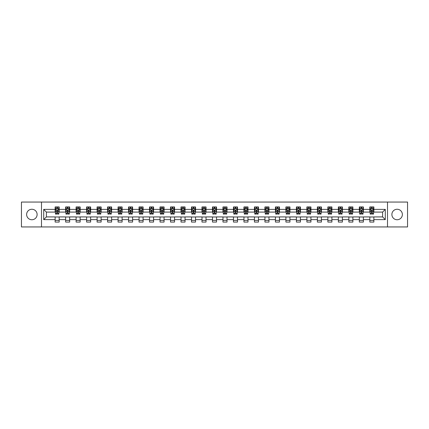 <?xml version="1.0" encoding="UTF-8"?>
<svg xmlns="http://www.w3.org/2000/svg" width="429" height="429" viewBox="0 0 429 429"><rect width="100%" height="100%" fill="white"/><g stroke="black" fill="none" stroke-linecap="round" stroke-linejoin="round"><path stroke-width="0.64" d="M397.125 209.255A5.245 5.245 0 0 0 391.881 214.5A5.245 5.245 0 0 0 397.125 219.745A5.245 5.245 0 0 0 402.37 214.5A5.245 5.245 0 0 0 397.125 209.255M31.875 209.255A5.245 5.245 0 0 0 26.63 214.5A5.245 5.245 0 0 0 31.875 219.745A5.245 5.245 0 0 0 37.119 214.5A5.245 5.245 0 0 0 31.875 209.255M387.51 226.941L407.55 226.941L407.55 202.059L387.51 202.059L387.51 226.941L41.49 226.941L41.49 202.059L21.45 202.059L21.45 226.941L41.49 226.941M387.51 202.059L41.49 202.059M373.863 209.39L373.863 206.934L369.83 206.934L369.83 209.39L363.374 209.39L363.374 206.934L359.336 206.934L359.336 209.39L352.885 209.39L352.885 206.934L348.847 206.934L348.847 209.39L342.396 209.39L342.396 206.934L338.358 206.934L338.358 209.39L331.901 209.39L331.901 206.934L327.869 206.934L327.869 209.39L321.412 209.39L321.412 206.934L317.38 206.934L317.38 209.39L310.923 209.39L310.923 206.934L306.891 206.934L306.891 209.39L300.434 209.39L300.434 206.934L296.401 206.934L296.401 209.39L289.945 209.39L289.945 206.934L285.912 206.934L285.912 209.39L279.456 209.39L279.456 206.934L275.423 206.934L275.423 209.39L268.967 209.39L268.967 206.934L264.929 206.934L264.929 209.39L258.478 209.39L258.478 206.934L254.44 206.934L254.44 209.39L247.989 209.39L247.989 206.934L243.951 206.934L243.951 209.39L237.494 209.39L237.494 206.934L233.462 206.934L233.462 209.39L227.005 209.39L227.005 206.934L222.973 206.934L222.973 209.39L216.516 209.39L216.516 206.934L212.484 206.934L212.484 209.39L206.027 209.39L206.027 206.934L201.995 206.934L201.995 209.39L195.538 209.39L195.538 206.934L191.506 206.934L191.506 209.39L185.049 209.39L185.049 206.934L181.011 206.934L181.011 209.39L174.56 209.39L174.56 206.934L170.522 206.934L170.522 209.39L164.071 209.39L164.071 206.934L160.033 206.934L160.033 209.39L153.577 209.39L153.577 206.934L149.544 206.934L149.544 209.39L143.088 209.39L143.088 206.934L139.055 206.934L139.055 209.39L132.599 209.39L132.599 206.934L128.566 206.934L128.566 209.39L122.109 209.39L122.109 206.934L118.077 206.934L118.077 209.39L111.62 209.39L111.62 206.934L107.588 206.934L107.588 209.39L101.131 209.39L101.131 206.934L97.099 206.934L97.099 209.39L90.642 209.39L90.642 206.934L86.604 206.934L86.604 209.39L80.153 209.39L80.153 206.934L76.115 206.934L76.115 209.39L69.664 209.39L69.664 206.934L65.626 206.934L65.626 209.39L59.17 209.39L59.17 206.934L55.137 206.934L55.137 209.39L43.704 209.39L43.704 219.61L46.396 216.918L55.137 216.918L55.137 222.066L59.17 222.066L59.17 216.918L65.626 216.918L65.626 222.066L69.664 222.066L69.664 216.918L76.115 216.918L76.115 222.066L80.153 222.066L80.153 216.918L86.604 216.918L86.604 222.066L90.642 222.066L90.642 216.918L97.099 216.918L97.099 222.066L101.131 222.066L101.131 216.918L107.588 216.918L107.588 222.066L111.62 222.066L111.62 216.918L118.077 216.918L118.077 222.066L122.109 222.066L122.109 216.918L128.566 216.918L128.566 222.066L132.599 222.066L132.599 216.918L139.055 216.918L139.055 222.066L143.088 222.066L143.088 216.918L149.544 216.918L149.544 222.066L153.577 222.066L153.577 216.918L160.033 216.918L160.033 222.066L164.071 222.066L164.071 216.918L170.522 216.918L170.522 222.066L174.56 222.066L174.56 216.918L181.011 216.918L181.011 222.066L185.049 222.066L185.049 216.918L191.506 216.918L191.506 222.066L195.538 222.066L195.538 216.918L201.995 216.918L201.995 222.066L206.027 222.066L206.027 216.918L212.484 216.918L212.484 222.066L216.516 222.066L216.516 216.918L222.973 216.918L222.973 222.066L227.005 222.066L227.005 216.918L233.462 216.918L233.462 222.066L237.494 222.066L237.494 216.918L243.951 216.918L243.951 222.066L247.989 222.066L247.989 216.918L254.44 216.918L254.44 222.066L258.478 222.066L258.478 216.918L264.929 216.918L264.929 222.066L268.967 222.066L268.967 216.918L275.423 216.918L275.423 222.066L279.456 222.066L279.456 216.918L285.912 216.918L285.912 222.066L289.945 222.066L289.945 216.918L296.401 216.918L296.401 222.066L300.434 222.066L300.434 216.918L306.891 216.918L306.891 222.066L310.923 222.066L310.923 216.918L317.38 216.918L317.38 222.066L321.412 222.066L321.412 216.918L327.869 216.918L327.869 222.066L331.901 222.066L331.901 216.918L338.358 216.918L338.358 222.066L342.396 222.066L342.396 216.918L348.847 216.918L348.847 222.066L352.885 222.066L352.885 216.918L359.336 216.918L359.336 222.066L363.374 222.066L363.374 216.918L369.83 216.918L369.83 222.066L373.863 222.066L373.863 216.918L382.604 216.918L382.604 212.082L373.863 212.082L373.863 209.39L385.296 209.39L385.296 219.61L373.863 219.61M369.83 219.61L363.374 219.61M359.336 219.61L352.885 219.61M348.847 219.61L342.396 219.61M338.358 219.61L331.901 219.61M327.869 219.61L321.412 219.61M317.38 219.61L310.923 219.61M306.891 219.61L300.434 219.61M296.401 219.61L289.945 219.61M285.912 219.61L279.456 219.61M275.423 219.61L268.967 219.61M264.929 219.61L258.478 219.61M254.44 219.61L247.989 219.61M243.951 219.61L237.494 219.61M233.462 219.61L227.005 219.61M222.973 219.61L216.516 219.61M212.484 219.61L206.027 219.61M201.995 219.61L195.538 219.61M191.506 219.61L185.049 219.61M181.011 219.61L174.56 219.61M170.522 219.61L164.071 219.61M160.033 219.61L153.577 219.61M149.544 219.61L143.088 219.61M139.055 219.61L132.599 219.61M128.566 219.61L122.109 219.61M118.077 219.61L111.62 219.61M107.588 219.61L101.131 219.61M97.099 219.61L90.642 219.61M86.604 219.61L80.153 219.61M76.115 219.61L69.664 219.61M65.626 219.61L59.17 219.61M55.137 219.61L43.704 219.61M369.83 209.39L369.83 212.082L363.374 212.082L363.374 209.39M359.336 209.39L359.336 212.082L352.885 212.082L352.885 209.39M348.847 209.39L348.847 212.082L342.396 212.082L342.396 209.39M338.358 209.39L338.358 212.082L331.901 212.082L331.901 209.39M327.869 209.39L327.869 212.082L321.412 212.082L321.412 209.39M317.38 209.39L317.38 212.082L310.923 212.082L310.923 209.39M306.891 209.39L306.891 212.082L300.434 212.082L300.434 209.39M296.401 209.39L296.401 212.082L289.945 212.082L289.945 209.39M285.912 209.39L285.912 212.082L279.456 212.082L279.456 209.39M275.423 209.39L275.423 212.082L268.967 212.082L268.967 209.39M264.929 209.39L264.929 212.082L258.478 212.082L258.478 209.39M254.44 209.39L254.44 212.082L247.989 212.082L247.989 209.39M243.951 209.39L243.951 212.082L237.494 212.082L237.494 209.39M233.462 209.39L233.462 212.082L227.005 212.082L227.005 209.39M222.973 209.39L222.973 212.082L216.516 212.082L216.516 209.39M212.484 209.39L212.484 212.082L206.027 212.082L206.027 209.39M201.995 209.39L201.995 212.082L195.538 212.082L195.538 209.39M191.506 209.39L191.506 212.082L185.049 212.082L185.049 209.39M181.011 209.39L181.011 212.082L174.56 212.082L174.56 209.39M170.522 209.39L170.522 212.082L164.071 212.082L164.071 209.39M160.033 209.39L160.033 212.082L153.577 212.082L153.577 209.39M149.544 209.39L149.544 212.082L143.088 212.082L143.088 209.39M139.055 209.39L139.055 212.082L132.599 212.082L132.599 209.39M128.566 209.39L128.566 212.082L122.109 212.082L122.109 209.39M118.077 209.39L118.077 212.082L111.62 212.082L111.62 209.39M107.588 209.39L107.588 212.082L101.131 212.082L101.131 209.39M97.099 209.39L97.099 212.082L90.642 212.082L90.642 209.39M86.604 209.39L86.604 212.082L80.153 212.082L80.153 209.39M76.115 209.39L76.115 212.082L69.664 212.082L69.664 209.39M65.626 209.39L65.626 212.082L59.17 212.082L59.17 209.39M55.137 209.39L55.137 212.082L46.396 212.082L43.704 209.39M46.396 212.082L46.396 216.918M385.296 219.61L382.604 216.918M382.604 212.082L385.296 209.39M55.137 208.617L55.475 208.617M56.751 208.617L57.561 208.617M58.837 208.617L59.17 208.617M55.137 212.012L55.475 212.012M56.751 212.012L57.561 212.012M58.837 212.012L59.17 212.012M55.137 216.988L59.17 216.988M55.137 220.383L59.17 220.383M65.626 216.988L69.664 216.988M65.626 220.383L69.664 220.383M65.626 208.617L65.964 208.617M67.24 208.617L68.05 208.617M69.326 208.617L69.664 208.617M65.626 212.012L65.964 212.012M67.24 212.012L68.05 212.012M69.326 212.012L69.664 212.012M76.115 216.988L80.153 216.988M76.115 220.383L80.153 220.383M76.115 208.617L76.453 208.617M77.729 208.617L78.539 208.617M79.815 208.617L80.153 208.617M76.115 212.012L76.453 212.012M77.729 212.012L78.539 212.012M79.815 212.012L80.153 212.012M86.604 216.988L90.642 216.988M86.604 220.383L90.642 220.383M86.604 208.617L86.942 208.617M88.218 208.617L89.028 208.617M90.305 208.617L90.642 208.617M86.604 212.012L86.942 212.012M88.218 212.012L89.028 212.012M90.305 212.012L90.642 212.012M97.099 216.988L101.131 216.988M97.099 220.383L101.131 220.383M97.099 208.617L97.431 208.617M98.713 208.617L99.517 208.617M100.794 208.617L101.131 208.617M97.099 212.012L97.431 212.012M98.713 212.012L99.517 212.012M100.794 212.012L101.131 212.012M107.588 216.988L111.62 216.988M107.588 220.383L111.62 220.383M107.588 208.617L107.92 208.617M109.202 208.617L110.006 208.617M111.283 208.617L111.62 208.617M107.588 212.012L107.92 212.012M109.202 212.012L110.006 212.012M111.283 212.012L111.62 212.012M118.077 216.988L122.109 216.988M118.077 220.383L122.109 220.383M118.077 208.617L118.415 208.617M119.691 208.617L120.495 208.617M121.772 208.617L122.109 208.617M118.077 212.012L118.415 212.012M119.691 212.012L120.495 212.012M121.772 212.012L122.109 212.012M128.566 216.988L132.599 216.988M128.566 220.383L132.599 220.383M128.566 208.617L128.904 208.617M130.18 208.617L130.984 208.617M132.266 208.617L132.599 208.617M128.566 212.012L128.904 212.012M130.18 212.012L130.984 212.012M132.266 212.012L132.599 212.012M139.055 216.988L143.088 216.988M139.055 220.383L143.088 220.383M139.055 208.617L139.393 208.617M140.669 208.617L141.473 208.617M142.755 208.617L143.088 208.617M139.055 212.012L139.393 212.012M140.669 212.012L141.473 212.012M142.755 212.012L143.088 212.012M149.544 216.988L153.577 216.988M149.544 220.383L153.577 220.383M149.544 208.617L149.882 208.617M151.158 208.617L151.968 208.617M153.244 208.617L153.577 208.617M149.544 212.012L149.882 212.012M151.158 212.012L151.968 212.012M153.244 212.012L153.577 212.012M160.033 216.988L164.071 216.988M160.033 220.383L164.071 220.383M160.033 208.617L160.371 208.617M161.647 208.617L162.457 208.617M163.733 208.617L164.071 208.617M160.033 212.012L160.371 212.012M161.647 212.012L162.457 212.012M163.733 212.012L164.071 212.012M170.522 216.988L174.56 216.988M170.522 220.383L174.56 220.383M170.522 208.617L170.86 208.617M172.136 208.617L172.946 208.617M174.222 208.617L174.56 208.617M170.522 212.012L170.86 212.012M172.136 212.012L172.946 212.012M174.222 212.012L174.56 212.012M181.011 216.988L185.049 216.988M181.011 220.383L185.049 220.383M181.011 208.617L181.349 208.617M182.625 208.617L183.435 208.617M184.711 208.617L185.049 208.617M181.011 212.012L181.349 212.012M182.625 212.012L183.435 212.012M184.711 212.012L185.049 212.012M191.506 216.988L195.538 216.988M191.506 220.383L195.538 220.383M191.506 208.617L191.838 208.617M193.12 208.617L193.924 208.617M195.2 208.617L195.538 208.617M191.506 212.012L191.838 212.012M193.12 212.012L193.924 212.012M195.2 212.012L195.538 212.012M201.995 216.988L206.027 216.988M201.995 220.383L206.027 220.383M201.995 208.617L202.327 208.617M203.609 208.617L204.413 208.617M205.689 208.617L206.027 208.617M201.995 212.012L202.327 212.012M203.609 212.012L204.413 212.012M205.689 212.012L206.027 212.012M212.484 216.988L216.516 216.988M212.484 220.383L216.516 220.383M212.484 208.617L212.822 208.617M214.098 208.617L214.902 208.617M216.178 208.617L216.516 208.617M212.484 212.012L212.822 212.012M214.098 212.012L214.902 212.012M216.178 212.012L216.516 212.012M222.973 216.988L227.005 216.988M222.973 220.383L227.005 220.383M222.973 208.617L223.311 208.617M224.587 208.617L225.391 208.617M226.673 208.617L227.005 208.617M222.973 212.012L223.311 212.012M224.587 212.012L225.391 212.012M226.673 212.012L227.005 212.012M233.462 216.988L237.494 216.988M233.462 220.383L237.494 220.383M233.462 208.617L233.8 208.617M235.076 208.617L235.88 208.617M237.162 208.617L237.494 208.617M233.462 212.012L233.8 212.012M235.076 212.012L235.88 212.012M237.162 212.012L237.494 212.012M243.951 216.988L247.989 216.988M243.951 220.383L247.989 220.383M243.951 208.617L244.289 208.617M245.565 208.617L246.375 208.617M247.651 208.617L247.989 208.617M243.951 212.012L244.289 212.012M245.565 212.012L246.375 212.012M247.651 212.012L247.989 212.012M254.44 216.988L258.478 216.988M254.44 220.383L258.478 220.383M254.44 208.617L254.778 208.617M256.054 208.617L256.864 208.617M258.14 208.617L258.478 208.617M254.44 212.012L254.778 212.012M256.054 212.012L256.864 212.012M258.14 212.012L258.478 212.012M264.929 216.988L268.967 216.988M264.929 220.383L268.967 220.383M264.929 208.617L265.267 208.617M266.543 208.617L267.353 208.617M268.629 208.617L268.967 208.617M264.929 212.012L265.267 212.012M266.543 212.012L267.353 212.012M268.629 212.012L268.967 212.012M275.423 216.988L279.456 216.988M275.423 220.383L279.456 220.383M275.423 208.617L275.756 208.617M277.032 208.617L277.842 208.617M279.118 208.617L279.456 208.617M275.423 212.012L275.756 212.012M277.032 212.012L277.842 212.012M279.118 212.012L279.456 212.012M285.912 216.988L289.945 216.988M285.912 220.383L289.945 220.383M285.912 208.617L286.245 208.617M287.527 208.617L288.331 208.617M289.607 208.617L289.945 208.617M285.912 212.012L286.245 212.012M287.527 212.012L288.331 212.012M289.607 212.012L289.945 212.012M296.401 216.988L300.434 216.988M296.401 220.383L300.434 220.383M296.401 208.617L296.734 208.617M298.016 208.617L298.82 208.617M300.096 208.617L300.434 208.617M296.401 212.012L296.734 212.012M298.016 212.012L298.82 212.012M300.096 212.012L300.434 212.012M306.891 216.988L310.923 216.988M306.891 220.383L310.923 220.383M306.891 208.617L307.228 208.617M308.505 208.617L309.309 208.617M310.585 208.617L310.923 208.617M306.891 212.012L307.228 212.012M308.505 212.012L309.309 212.012M310.585 212.012L310.923 212.012M317.38 216.988L321.412 216.988M317.38 220.383L321.412 220.383M317.38 208.617L317.717 208.617M318.994 208.617L319.798 208.617M321.08 208.617L321.412 208.617M317.38 212.012L317.717 212.012M318.994 212.012L319.798 212.012M321.08 212.012L321.412 212.012M327.869 216.988L331.901 216.988M327.869 220.383L331.901 220.383M327.869 208.617L328.206 208.617M329.483 208.617L330.287 208.617M331.569 208.617L331.901 208.617M327.869 212.012L328.206 212.012M329.483 212.012L330.287 212.012M331.569 212.012L331.901 212.012M338.358 216.988L342.396 216.988M338.358 220.383L342.396 220.383M338.358 208.617L338.696 208.617M339.972 208.617L340.782 208.617M342.058 208.617L342.396 208.617M338.358 212.012L338.696 212.012M339.972 212.012L340.782 212.012M342.058 212.012L342.396 212.012M348.847 216.988L352.885 216.988M348.847 220.383L352.885 220.383M348.847 208.617L349.185 208.617M350.461 208.617L351.271 208.617M352.547 208.617L352.885 208.617M348.847 212.012L349.185 212.012M350.461 212.012L351.271 212.012M352.547 212.012L352.885 212.012M359.336 216.988L363.374 216.988M359.336 220.383L363.374 220.383M359.336 208.617L359.674 208.617M360.95 208.617L361.76 208.617M363.036 208.617L363.374 208.617M359.336 212.012L359.674 212.012M360.95 212.012L361.76 212.012M363.036 212.012L363.374 212.012M369.83 216.988L373.863 216.988M369.83 220.383L373.863 220.383M369.83 208.617L370.163 208.617M371.439 208.617L372.249 208.617M373.525 208.617L373.863 208.617M369.83 212.012L370.163 212.012M371.439 212.012L372.249 212.012M373.525 212.012L373.863 212.012M57.561 207.808L56.751 207.808M58.837 213.256L57.561 213.256L57.561 214.098L58.837 214.098L58.837 209.996L58.162 208.65L56.145 208.65L55.475 209.996L55.475 214.098L56.751 214.098L56.751 213.256L55.475 213.256M55.475 209.996L55.475 206.934M58.837 209.996L58.837 206.934M56.751 208.65L56.751 206.934M57.561 206.934L57.561 208.65M57.561 213.256L57.561 210.5L56.751 210.5L56.751 213.256M68.05 207.808L67.24 207.808M69.326 213.256L68.05 213.256L68.05 214.098L69.326 214.098L69.326 209.996L68.656 208.65L66.634 208.65L65.964 209.996L65.964 214.098L67.24 214.098L67.24 213.256L65.964 213.256M65.964 209.996L65.964 206.934M69.326 209.996L69.326 206.934M67.24 208.65L67.24 206.934M68.05 206.934L68.05 208.65M68.05 213.256L68.05 210.5L67.24 210.5L67.24 213.256M78.539 207.808L77.729 207.808M79.815 213.256L78.539 213.256L78.539 214.098L79.815 214.098L79.815 209.996L79.145 208.65L77.123 208.65L76.453 209.996L76.453 214.098L77.729 214.098L77.729 213.256L76.453 213.256M76.453 209.996L76.453 206.934M79.815 209.996L79.815 206.934M77.729 208.65L77.729 206.934M78.539 206.934L78.539 208.65M78.539 213.256L78.539 210.5L77.729 210.5L77.729 213.256M89.028 207.808L88.218 207.808M90.305 213.256L89.028 213.256L89.028 214.098L90.305 214.098L90.305 209.996L89.634 208.65L87.618 208.65L86.942 209.996L86.942 214.098L88.218 214.098L88.218 213.256L86.942 213.256M86.942 209.996L86.942 206.934M90.305 209.996L90.305 206.934M88.218 208.65L88.218 206.934M89.028 206.934L89.028 208.65M89.028 213.256L89.028 210.5L88.218 210.5L88.218 213.256M99.517 207.808L98.713 207.808M100.794 213.256L99.517 213.256L99.517 214.098L100.794 214.098L100.794 209.996L100.123 208.65L98.107 208.65L97.431 209.996L97.431 214.098L98.713 214.098L98.713 213.256L97.431 213.256M97.431 209.996L97.431 206.934M100.794 209.996L100.794 206.934M98.713 208.65L98.713 206.934M99.517 206.934L99.517 208.65M99.517 213.256L99.517 210.5L98.713 210.5L98.713 213.256M110.006 207.808L109.202 207.808M111.283 213.256L110.006 213.256L110.006 214.098L111.283 214.098L111.283 209.996L110.612 208.65L108.596 208.65L107.92 209.996L107.92 214.098L109.202 214.098L109.202 213.256L107.92 213.256M107.92 209.996L107.92 206.934M111.283 209.996L111.283 206.934M109.202 208.65L109.202 206.934M110.006 206.934L110.006 208.65M110.006 213.256L110.006 210.5L109.202 210.5L109.202 213.256M120.495 207.808L119.691 207.808M121.772 213.256L120.495 213.256L120.495 214.098L121.772 214.098L121.772 209.996L121.101 208.65L119.085 208.65L118.415 209.996L118.415 214.098L119.691 214.098L119.691 213.256L118.415 213.256M118.415 209.996L118.415 206.934M121.772 209.996L121.772 206.934M119.691 208.65L119.691 206.934M120.495 206.934L120.495 208.65M120.495 213.256L120.495 210.5L119.691 210.5L119.691 213.256M130.984 207.808L130.18 207.808M132.266 213.256L130.984 213.256L130.984 214.098L132.266 214.098L132.266 209.996L131.59 208.65L129.574 208.65L128.904 209.996L128.904 214.098L130.18 214.098L130.18 213.256L128.904 213.256M128.904 209.996L128.904 206.934M132.266 209.996L132.266 206.934M130.18 208.65L130.18 206.934M130.984 206.934L130.984 208.65M130.984 213.256L130.984 210.5L130.18 210.5L130.18 213.256M141.473 207.808L140.669 207.808M142.755 213.256L141.473 213.256L141.473 214.098L142.755 214.098L142.755 209.996L142.079 208.65L140.063 208.65L139.393 209.996L139.393 214.098L140.669 214.098L140.669 213.256L139.393 213.256M139.393 209.996L139.393 206.934M142.755 209.996L142.755 206.934M140.669 208.65L140.669 206.934M141.473 206.934L141.473 208.65M141.473 213.256L141.473 210.5L140.669 210.5L140.669 213.256M151.968 207.808L151.158 207.808M153.244 213.256L151.968 213.256L151.968 214.098L153.244 214.098L153.244 209.996L152.568 208.65L150.552 208.65L149.882 209.996L149.882 214.098L151.158 214.098L151.158 213.256L149.882 213.256M149.882 209.996L149.882 206.934M153.244 209.996L153.244 206.934M151.158 208.65L151.158 206.934M151.968 206.934L151.968 208.65M151.968 213.256L151.968 210.5L151.158 210.5L151.158 213.256M162.457 207.808L161.647 207.808M163.733 213.256L162.457 213.256L162.457 214.098L163.733 214.098L163.733 209.996L163.063 208.65L161.041 208.65L160.371 209.996L160.371 214.098L161.647 214.098L161.647 213.256L160.371 213.256M160.371 209.996L160.371 206.934M163.733 209.996L163.733 206.934M161.647 208.65L161.647 206.934M162.457 206.934L162.457 208.65M162.457 213.256L162.457 210.5L161.647 210.5L161.647 213.256M172.946 207.808L172.136 207.808M174.222 213.256L172.946 213.256L172.946 214.098L174.222 214.098L174.222 209.996L173.552 208.65L171.53 208.65L170.86 209.996L170.86 214.098L172.136 214.098L172.136 213.256L170.86 213.256M170.86 209.996L170.86 206.934M174.222 209.996L174.222 206.934M172.136 208.65L172.136 206.934M172.946 206.934L172.946 208.65M172.946 213.256L172.946 210.5L172.136 210.5L172.136 213.256M183.435 207.808L182.625 207.808M184.711 213.256L183.435 213.256L183.435 214.098L184.711 214.098L184.711 209.996L184.041 208.65L182.025 208.65L181.349 209.996L181.349 214.098L182.625 214.098L182.625 213.256L181.349 213.256M181.349 209.996L181.349 206.934M184.711 209.996L184.711 206.934M182.625 208.65L182.625 206.934M183.435 206.934L183.435 208.65M183.435 213.256L183.435 210.5L182.625 210.5L182.625 213.256M193.924 207.808L193.12 207.808M195.2 213.256L193.924 213.256L193.924 214.098L195.2 214.098L195.2 209.996L194.53 208.65L192.514 208.65L191.838 209.996L191.838 214.098L193.12 214.098L193.12 213.256L191.838 213.256M191.838 209.996L191.838 206.934M195.2 209.996L195.2 206.934M193.12 208.65L193.12 206.934M193.924 206.934L193.924 208.65M193.924 213.256L193.924 210.5L193.12 210.5L193.12 213.256M204.413 207.808L203.609 207.808M205.689 213.256L204.413 213.256L204.413 214.098L205.689 214.098L205.689 209.996L205.019 208.65L203.003 208.65L202.327 209.996L202.327 214.098L203.609 214.098L203.609 213.256L202.327 213.256M202.327 209.996L202.327 206.934M205.689 209.996L205.689 206.934M203.609 208.65L203.609 206.934M204.413 206.934L204.413 208.65M204.413 213.256L204.413 210.5L203.609 210.5L203.609 213.256M214.902 207.808L214.098 207.808M216.178 213.256L214.902 213.256L214.902 214.098L216.178 214.098L216.178 209.996L215.508 208.65L213.492 208.65L212.822 209.996L212.822 214.098L214.098 214.098L214.098 213.256L212.822 213.256M212.822 209.996L212.822 206.934M216.178 209.996L216.178 206.934M214.098 208.65L214.098 206.934M214.902 206.934L214.902 208.65M214.902 213.256L214.902 210.5L214.098 210.5L214.098 213.256M225.391 207.808L224.587 207.808M226.673 213.256L225.391 213.256L225.391 214.098L226.673 214.098L226.673 209.996L225.997 208.65L223.981 208.65L223.311 209.996L223.311 214.098L224.587 214.098L224.587 213.256L223.311 213.256M223.311 209.996L223.311 206.934M226.673 209.996L226.673 206.934M224.587 208.65L224.587 206.934M225.391 206.934L225.391 208.65M225.391 213.256L225.391 210.5L224.587 210.5L224.587 213.256M235.88 207.808L235.076 207.808M237.162 213.256L235.88 213.256L235.88 214.098L237.162 214.098L237.162 209.996L236.486 208.65L234.47 208.65L233.8 209.996L233.8 214.098L235.076 214.098L235.076 213.256L233.8 213.256M233.8 209.996L233.8 206.934M237.162 209.996L237.162 206.934M235.076 208.65L235.076 206.934M235.88 206.934L235.88 208.65M235.88 213.256L235.88 210.5L235.076 210.5L235.076 213.256M246.375 207.808L245.565 207.808M247.651 213.256L246.375 213.256L246.375 214.098L247.651 214.098L247.651 209.996L246.975 208.65L244.959 208.65L244.289 209.996L244.289 214.098L245.565 214.098L245.565 213.256L244.289 213.256M244.289 209.996L244.289 206.934M247.651 209.996L247.651 206.934M245.565 208.65L245.565 206.934M246.375 206.934L246.375 208.65M246.375 213.256L246.375 210.5L245.565 210.5L245.565 213.256M256.864 207.808L256.054 207.808M258.14 213.256L256.864 213.256L256.864 214.098L258.14 214.098L258.14 209.996L257.47 208.65L255.448 208.65L254.778 209.996L254.778 214.098L256.054 214.098L256.054 213.256L254.778 213.256M254.778 209.996L254.778 206.934M258.14 209.996L258.14 206.934M256.054 208.65L256.054 206.934M256.864 206.934L256.864 208.65M256.864 213.256L256.864 210.5L256.054 210.5L256.054 213.256M267.353 207.808L266.543 207.808M268.629 213.256L267.353 213.256L267.353 214.098L268.629 214.098L268.629 209.996L267.959 208.65L265.937 208.65L265.267 209.996L265.267 214.098L266.543 214.098L266.543 213.256L265.267 213.256M265.267 209.996L265.267 206.934M268.629 209.996L268.629 206.934M266.543 208.65L266.543 206.934M267.353 206.934L267.353 208.65M267.353 213.256L267.353 210.5L266.543 210.5L266.543 213.256M277.842 207.808L277.032 207.808M279.118 213.256L277.842 213.256L277.842 214.098L279.118 214.098L279.118 209.996L278.448 208.65L276.432 208.65L275.756 209.996L275.756 214.098L277.032 214.098L277.032 213.256L275.756 213.256M275.756 209.996L275.756 206.934M279.118 209.996L279.118 206.934M277.032 208.65L277.032 206.934M277.842 206.934L277.842 208.65M277.842 213.256L277.842 210.5L277.032 210.5L277.032 213.256M288.331 207.808L287.527 207.808M289.607 213.256L288.331 213.256L288.331 214.098L289.607 214.098L289.607 209.996L288.937 208.65L286.921 208.65L286.245 209.996L286.245 214.098L287.527 214.098L287.527 213.256L286.245 213.256M286.245 209.996L286.245 206.934M289.607 209.996L289.607 206.934M287.527 208.65L287.527 206.934M288.331 206.934L288.331 208.65M288.331 213.256L288.331 210.5L287.527 210.5L287.527 213.256M298.82 207.808L298.016 207.808M300.096 213.256L298.82 213.256L298.82 214.098L300.096 214.098L300.096 209.996L299.426 208.65L297.41 208.65L296.734 209.996L296.734 214.098L298.016 214.098L298.016 213.256L296.734 213.256M296.734 209.996L296.734 206.934M300.096 209.996L300.096 206.934M298.016 208.65L298.016 206.934M298.82 206.934L298.82 208.65M298.82 213.256L298.82 210.5L298.016 210.5L298.016 213.256M309.309 207.808L308.505 207.808M310.585 213.256L309.309 213.256L309.309 214.098L310.585 214.098L310.585 209.996L309.915 208.65L307.899 208.65L307.228 209.996L307.228 214.098L308.505 214.098L308.505 213.256L307.228 213.256M307.228 209.996L307.228 206.934M310.585 209.996L310.585 206.934M308.505 208.65L308.505 206.934M309.309 206.934L309.309 208.65M309.309 213.256L309.309 210.5L308.505 210.5L308.505 213.256M319.798 207.808L318.994 207.808M321.08 213.256L319.798 213.256L319.798 214.098L321.08 214.098L321.08 209.996L320.404 208.65L318.388 208.65L317.717 209.996L317.717 214.098L318.994 214.098L318.994 213.256L317.717 213.256M317.717 209.996L317.717 206.934M321.08 209.996L321.08 206.934M318.994 208.65L318.994 206.934M319.798 206.934L319.798 208.65M319.798 213.256L319.798 210.5L318.994 210.5L318.994 213.256M330.287 207.808L329.483 207.808M331.569 213.256L330.287 213.256L330.287 214.098L331.569 214.098L331.569 209.996L330.893 208.65L328.877 208.65L328.206 209.996L328.206 214.098L329.483 214.098L329.483 213.256L328.206 213.256M328.206 209.996L328.206 206.934M331.569 209.996L331.569 206.934M329.483 208.65L329.483 206.934M330.287 206.934L330.287 208.65M330.287 213.256L330.287 210.5L329.483 210.5L329.483 213.256M340.782 207.808L339.972 207.808M342.058 213.256L340.782 213.256L340.782 214.098L342.058 214.098L342.058 209.996L341.382 208.65L339.366 208.65L338.696 209.996L338.696 214.098L339.972 214.098L339.972 213.256L338.696 213.256M338.696 209.996L338.696 206.934M342.058 209.996L342.058 206.934M339.972 208.65L339.972 206.934M340.782 206.934L340.782 208.65M340.782 213.256L340.782 210.5L339.972 210.5L339.972 213.256M351.271 207.808L350.461 207.808M352.547 213.256L351.271 213.256L351.271 214.098L352.547 214.098L352.547 209.996L351.877 208.65L349.855 208.65L349.185 209.996L349.185 214.098L350.461 214.098L350.461 213.256L349.185 213.256M349.185 209.996L349.185 206.934M352.547 209.996L352.547 206.934M350.461 208.65L350.461 206.934M351.271 206.934L351.271 208.65M351.271 213.256L351.271 210.5L350.461 210.5L350.461 213.256M361.76 207.808L360.95 207.808M363.036 213.256L361.76 213.256L361.76 214.098L363.036 214.098L363.036 209.996L362.366 208.65L360.344 208.65L359.674 209.996L359.674 214.098L360.95 214.098L360.95 213.256L359.674 213.256M359.674 209.996L359.674 206.934M363.036 209.996L363.036 206.934M360.95 208.65L360.95 206.934M361.76 206.934L361.76 208.65M361.76 213.256L361.76 210.5L360.95 210.5L360.95 213.256M372.249 207.808L371.439 207.808M373.525 213.256L372.249 213.256L372.249 214.098L373.525 214.098L373.525 209.996L372.855 208.65L370.838 208.65L370.163 209.996L370.163 214.098L371.439 214.098L371.439 213.256L370.163 213.256M370.163 209.996L370.163 206.934M373.525 209.996L373.525 206.934M371.439 208.65L371.439 206.934M372.249 206.934L372.249 208.65M372.249 213.256L372.249 210.5L371.439 210.5L371.439 213.256M58.821 209.963L55.491 209.963M55.475 208.73L56.108 208.73M58.205 208.73L58.837 208.73M56.751 211.449L55.475 211.449M58.837 211.449L57.561 211.449M57.561 208.237L56.751 208.237M69.31 209.963L65.98 209.963M65.964 208.73L66.597 208.73M68.694 208.73L69.326 208.73M67.24 211.449L65.964 211.449M69.326 211.449L68.05 211.449M68.05 208.237L67.24 208.237M79.799 209.963L76.469 209.963M76.453 208.73L77.086 208.73M79.183 208.73L79.815 208.73M77.729 211.449L76.453 211.449M79.815 211.449L78.539 211.449M78.539 208.237L77.729 208.237M90.288 209.963L86.958 209.963M86.942 208.73L87.575 208.73M89.672 208.73L90.305 208.73M88.218 211.449L86.942 211.449M90.305 211.449L89.028 211.449M89.028 208.237L88.218 208.237M100.777 209.963L97.447 209.963M97.431 208.73L98.064 208.73M100.161 208.73L100.794 208.73M98.713 211.449L97.431 211.449M100.794 211.449L99.517 211.449M99.517 208.237L98.713 208.237M111.267 209.963L107.942 209.963M107.92 208.73L108.553 208.73M110.65 208.73L111.283 208.73M109.202 211.449L107.92 211.449M111.283 211.449L110.006 211.449M110.006 208.237L109.202 208.237M121.756 209.963L118.431 209.963M118.415 208.73L119.042 208.73M121.144 208.73L121.772 208.73M119.691 211.449L118.415 211.449M121.772 211.449L120.495 211.449M120.495 208.237L119.691 208.237M132.245 209.963L128.92 209.963M128.904 208.73L129.531 208.73M131.633 208.73L132.266 208.73M130.18 211.449L128.904 211.449M132.266 211.449L130.984 211.449M130.984 208.237L130.18 208.237M142.739 209.963L139.409 209.963M139.393 208.73L140.026 208.73M142.122 208.73L142.755 208.73M140.669 211.449L139.393 211.449M142.755 211.449L141.473 211.449M141.473 208.237L140.669 208.237M153.228 209.963L149.898 209.963M149.882 208.73L150.515 208.73M152.611 208.73L153.244 208.73M151.158 211.449L149.882 211.449M153.244 211.449L151.968 211.449M151.968 208.237L151.158 208.237M163.717 209.963L160.387 209.963M160.371 208.73L161.004 208.73M163.1 208.73L163.733 208.73M161.647 211.449L160.371 211.449M163.733 211.449L162.457 211.449M162.457 208.237L161.647 208.237M174.206 209.963L170.876 209.963M170.86 208.73L171.493 208.73M173.589 208.73L174.222 208.73M172.136 211.449L170.86 211.449M174.222 211.449L172.946 211.449M172.946 208.237L172.136 208.237M184.695 209.963L181.365 209.963M181.349 208.73L181.982 208.73M184.079 208.73L184.711 208.73M182.625 211.449L181.349 211.449M184.711 211.449L183.435 211.449M183.435 208.237L182.625 208.237M195.184 209.963L191.854 209.963M191.838 208.73L192.471 208.73M194.568 208.73L195.2 208.73M193.12 211.449L191.838 211.449M195.2 211.449L193.924 211.449M193.924 208.237L193.12 208.237M205.673 209.963L202.349 209.963M202.327 208.73L202.96 208.73M205.057 208.73L205.689 208.73M203.609 211.449L202.327 211.449M205.689 211.449L204.413 211.449M204.413 208.237L203.609 208.237M216.162 209.963L212.838 209.963M212.822 208.73L213.449 208.73M215.551 208.73L216.178 208.73M214.098 211.449L212.822 211.449M216.178 211.449L214.902 211.449M214.902 208.237L214.098 208.237M226.651 209.963L223.327 209.963M223.311 208.73L223.943 208.73M226.04 208.73L226.673 208.73M224.587 211.449L223.311 211.449M226.673 211.449L225.391 211.449M225.391 208.237L224.587 208.237M237.146 209.963L233.816 209.963M233.8 208.73L234.432 208.73M236.529 208.73L237.162 208.73M235.076 211.449L233.8 211.449M237.162 211.449L235.88 211.449M235.88 208.237L235.076 208.237M247.635 209.963L244.305 209.963M244.289 208.73L244.921 208.73M247.018 208.73L247.651 208.73M245.565 211.449L244.289 211.449M247.651 211.449L246.375 211.449M246.375 208.237L245.565 208.237M258.124 209.963L254.794 209.963M254.778 208.73L255.411 208.73M257.507 208.73L258.14 208.73M256.054 211.449L254.778 211.449M258.14 211.449L256.864 211.449M256.864 208.237L256.054 208.237M268.613 209.963L265.283 209.963M265.267 208.73L265.9 208.73M267.996 208.73L268.629 208.73M266.543 211.449L265.267 211.449M268.629 211.449L267.353 211.449M267.353 208.237L266.543 208.237M279.102 209.963L275.772 209.963M275.756 208.73L276.389 208.73M278.485 208.73L279.118 208.73M277.032 211.449L275.756 211.449M279.118 211.449L277.842 211.449M277.842 208.237L277.032 208.237M289.591 209.963L286.261 209.963M286.245 208.73L286.878 208.73M288.974 208.73L289.607 208.73M287.527 211.449L286.245 211.449M289.607 211.449L288.331 211.449M288.331 208.237L287.527 208.237M300.08 209.963L296.755 209.963M296.734 208.73L297.367 208.73M299.469 208.73L300.096 208.73M298.016 211.449L296.734 211.449M300.096 211.449L298.82 211.449M298.82 208.237L298.016 208.237M310.569 209.963L307.244 209.963M307.228 208.73L307.856 208.73M309.958 208.73L310.585 208.73M308.505 211.449L307.228 211.449M310.585 211.449L309.309 211.449M309.309 208.237L308.505 208.237M321.058 209.963L317.733 209.963M317.717 208.73L318.35 208.73M320.447 208.73L321.08 208.73M318.994 211.449L317.717 211.449M321.08 211.449L319.798 211.449M319.798 208.237L318.994 208.237M331.553 209.963L328.223 209.963M328.206 208.73L328.839 208.73M330.936 208.73L331.569 208.73M329.483 211.449L328.206 211.449M331.569 211.449L330.287 211.449M330.287 208.237L329.483 208.237M342.042 209.963L338.712 209.963M338.696 208.73L339.328 208.73M341.425 208.73L342.058 208.73M339.972 211.449L338.696 211.449M342.058 211.449L340.782 211.449M340.782 208.237L339.972 208.237M352.531 209.963L349.201 209.963M349.185 208.73L349.817 208.73M351.914 208.73L352.547 208.73M350.461 211.449L349.185 211.449M352.547 211.449L351.271 211.449M351.271 208.237L350.461 208.237M363.02 209.963L359.69 209.963M359.674 208.73L360.306 208.73M362.403 208.73L363.036 208.73M360.95 211.449L359.674 211.449M363.036 211.449L361.76 211.449M361.76 208.237L360.95 208.237M373.509 209.963L370.179 209.963M370.163 208.73L370.795 208.73M372.892 208.73L373.525 208.73M371.439 211.449L370.163 211.449M373.525 211.449L372.249 211.449M372.249 208.237L371.439 208.237"/></g></svg>
